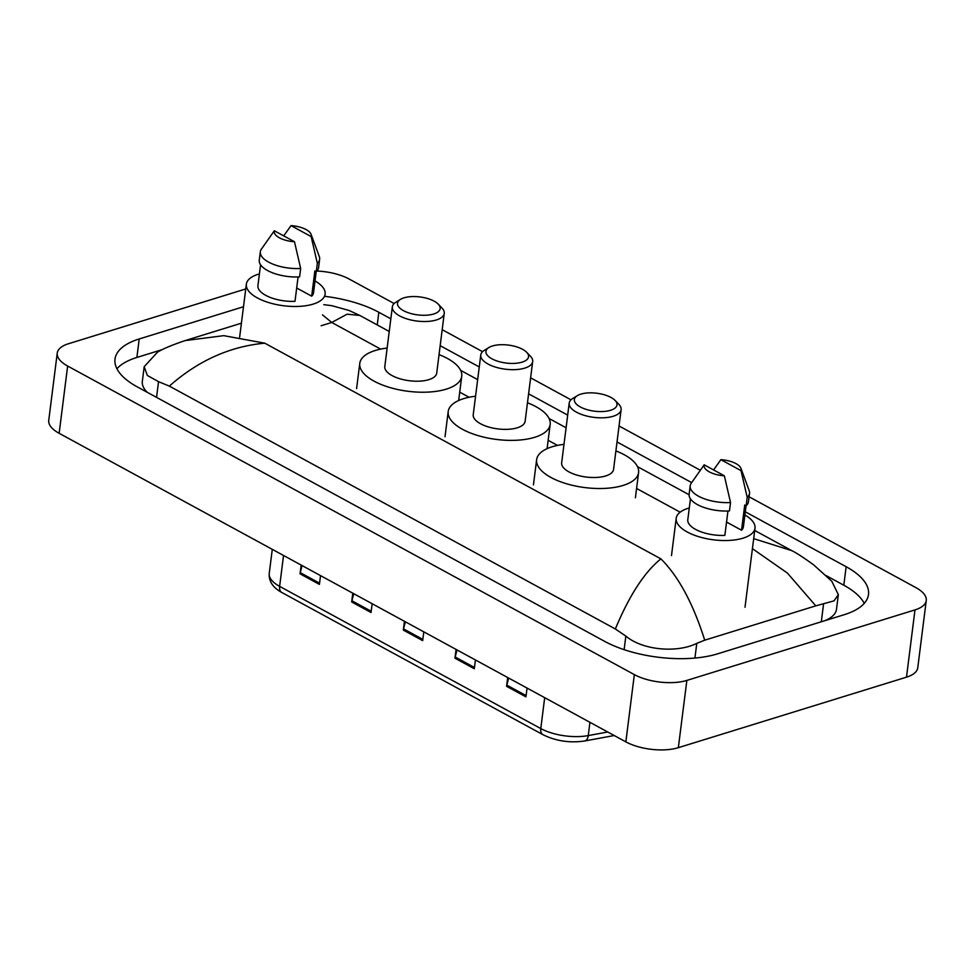 <?xml version="1.0" encoding="UTF-8"?>
<svg xmlns="http://www.w3.org/2000/svg" width="975" height="975" viewBox="0 0 975 975"><rect width="100%" height="100%" fill="white"/><g stroke="black" fill="none" stroke-linecap="round" stroke-linejoin="round"><path stroke-width="1.46" d="M316.948 271.05A37.367 15.734 -172.8 0 1 349.148 279.033L394.144 303.53M749.08 496.787L915.854 587.596A37.367 15.734 -172.8 0 1 926.25 600.527A37.367 15.734 -172.8 0 1 914.989 609.899L686.851 680.416A37.367 15.734 -172.8 0 1 634.347 674.602L67.641 366.039A37.367 15.734 -172.8 0 1 57.245 353.108A37.367 15.734 -172.8 0 1 68.506 343.736L245.737 288.953M926.25 600.527L917.755 667.79A37.367 15.734 -172.8 0 1 906.494 677.162L678.344 747.679A37.367 15.734 -172.8 0 1 625.852 741.865L59.146 433.302A37.367 15.734 -172.8 0 1 48.75 420.371L57.245 353.108M442.199 329.696L482.564 351.67M530.619 377.837L570.997 399.823M619.052 425.99L700.257 470.206M243.494 306.735L139.218 338.959A80.352 33.833 7.2 0 0 115.001 359.117A80.352 33.833 7.2 0 0 137.353 386.917L604.658 641.355A80.352 33.833 7.2 0 0 717.539 653.847L844.289 614.677A80.352 33.833 7.2 0 0 868.493 594.518A80.352 33.833 7.2 0 0 846.142 566.719L745.302 511.814M390.829 318.813L378.836 312.28A80.352 33.833 7.2 0 0 324.858 296.339M691.665 482.613L617.029 441.967M567.682 415.106L528.596 393.827M479.261 366.953L440.176 345.674M864.24 603.379A80.352 33.833 7.2 0 0 843.814 585.219L826.227 575.652M162.581 349.513L136.878 357.459A80.352 33.833 7.2 0 0 116.927 368.745M615.359 628.973C629.253 595.542 644.426 572.167 660.892 558.858C678.527 576.408 693.128 603.525 704.718 640.185L696.784 643.366C677.796 652.909 643.293 650.739 625.84 636.102L615.359 628.973L169.345 386.112L158.535 381.664L147.335 375.46L144.178 366.71L142.338 381.359A50.456 21.243 7.2 0 0 147.262 392.303M824.667 620.734A50.456 21.243 7.2 0 0 836.489 609.278L838.342 594.628L834.027 600.868L815.795 605.853L787.373 573.044L752.42 548.657M144.178 366.71L157.523 352.121C162.886 348.855 172.063 345.016 185.043 340.616L223.726 335.656L264.761 343.176C229.832 346.43 198.022 360.75 169.345 386.112M753.675 538.651L791.737 550.631C795.941 552.581 803.266 557.347 813.735 564.927L831.797 581.258L838.342 594.628M704.718 640.185L815.795 605.853M389.232 331.476L359.824 315.449L347.063 314.194L331.744 322.469L322.506 314.888M302.079 565.573L300.276 572.654A7.471 4.619 118.6 0 0 300.044 573.848L301.153 565.073M320.519 575.616L319.41 584.391L300.044 573.848M456.995 649.923L455.179 657.004A7.471 4.619 118.6 0 0 454.959 658.198L456.068 649.423M475.422 659.965L474.313 668.74L454.959 658.198M508.621 678.039L506.817 685.12A7.471 4.619 118.6 0 0 506.586 686.315L507.695 677.54M527.061 688.082L525.952 696.857L506.586 686.315M353.718 593.69L351.914 600.771A7.471 4.619 118.6 0 0 351.683 601.965L352.792 593.19M372.158 603.732L371.048 612.507L351.683 601.965M405.356 621.806L403.553 628.887A7.471 4.619 118.6 0 0 403.321 630.082L404.43 621.307M423.796 631.849L422.687 640.624L403.321 630.082M744.9 514.983A39.707 16.721 -172.8 0 1 755.003 528.206A39.707 16.721 -172.8 0 1 743.035 538.163A39.707 16.721 -172.8 0 1 699.246 536.847A39.707 16.721 -172.8 0 1 676.211 518.249A39.707 16.721 -172.8 0 1 688.167 508.292A39.707 16.721 -172.8 0 1 689.276 507.963M727.947 511.01L724.864 535.385A28.031 11.797 -172.8 0 1 687.802 519.712L690.434 498.834M724.352 475.8A18.683 7.873 -172.8 0 1 704.194 464.819L724.352 475.8L730.531 502.527A29.896 12.59 -172.8 0 1 690.19 485.842A29.896 12.59 -172.8 0 1 691.214 483.259L704.194 464.819M730.531 502.527L729.471 510.937A29.896 12.59 -172.8 0 1 689.13 494.252L690.19 485.842M740.939 468.353A18.683 7.873 -172.8 0 1 741.037 470.645L720.878 459.676A18.683 7.873 -172.8 0 1 740.939 468.353L749.166 490.583A29.896 12.59 -172.8 0 1 749.519 493.338A29.896 12.59 -172.8 0 1 747.203 497.372L746.143 505.781L744.729 505.013L741.548 530.229L726.546 522.064M746.07 505.732L743.413 526.732A28.031 11.797 -172.8 0 1 741.548 530.229M713.602 469.938L720.878 459.676M741.037 470.645L747.203 497.372M749.519 493.338L748.459 501.747A29.896 12.59 -172.8 0 1 746.143 505.781M492.412 345.979A21.487 9.043 -172.8 0 1 526.671 352.292A21.487 9.043 -172.8 0 1 522.1 362.152A21.487 9.043 -172.8 0 1 494.02 359.836A21.487 9.043 -172.8 0 1 488.902 347.514A21.487 9.043 -172.8 0 1 492.412 345.979M526.671 352.292L530.351 356.107A26.154 11.017 -172.8 0 1 532.679 361.554A26.154 11.017 -172.8 0 1 524.794 368.111A26.154 11.017 -172.8 0 1 495.946 367.246A26.154 11.017 -172.8 0 1 480.773 354.997A26.154 11.017 -172.8 0 1 484.38 350.293L488.902 347.514M480.773 354.997L473.228 414.692A26.154 11.017 7.2 0 0 488.402 426.94A26.154 11.017 7.2 0 0 517.262 427.806A26.154 11.017 7.2 0 0 525.135 421.249L532.679 361.554M527.475 402.773A51.382 21.633 -172.8 0 1 550.168 424.405A51.382 21.633 -172.8 0 1 534.678 437.3A51.382 21.633 -172.8 0 1 478.018 435.593A51.382 21.633 -172.8 0 1 448.207 411.523A51.382 21.633 -172.8 0 1 463.686 398.641A51.382 21.633 -172.8 0 1 475.568 396.216M580.832 394.132A21.487 9.043 -172.8 0 1 615.091 400.433A21.487 9.043 -172.8 0 1 610.533 410.292A21.487 9.043 -172.8 0 1 582.441 407.989A21.487 9.043 -172.8 0 1 577.322 395.667A21.487 9.043 -172.8 0 1 580.832 394.132M615.091 400.433L618.784 404.247A26.154 11.017 -172.8 0 1 621.099 409.695A26.154 11.017 -172.8 0 1 613.226 416.264A26.154 11.017 -172.8 0 1 584.378 415.387A26.154 11.017 -172.8 0 1 569.193 403.138A26.154 11.017 -172.8 0 1 572.8 398.446L577.322 395.667M569.193 403.138L561.661 462.832A26.154 11.017 7.2 0 0 576.834 475.081A26.154 11.017 7.2 0 0 605.682 475.958A26.154 11.017 7.2 0 0 613.567 469.389L621.099 409.695M615.895 450.913A51.382 21.633 -172.8 0 1 638.588 472.558A51.382 21.633 -172.8 0 1 623.11 485.44A51.382 21.633 -172.8 0 1 566.438 483.734A51.382 21.633 -172.8 0 1 536.628 459.676A51.382 21.633 -172.8 0 1 552.106 446.782A51.382 21.633 -172.8 0 1 563.989 444.356M403.979 297.838A21.487 9.043 -172.8 0 1 438.238 304.139A21.487 9.043 -172.8 0 1 433.68 313.999A21.487 9.043 -172.8 0 1 405.588 311.695A21.487 9.043 -172.8 0 1 400.469 299.374A21.487 9.043 -172.8 0 1 403.979 297.838M438.238 304.139L441.931 307.954A26.154 11.017 -172.8 0 1 444.247 313.402A26.154 11.017 -172.8 0 1 436.373 319.958A26.154 11.017 -172.8 0 1 407.526 319.093A26.154 11.017 -172.8 0 1 392.34 306.845A26.154 11.017 -172.8 0 1 395.947 302.152L400.469 299.374M392.34 306.845L384.808 366.539A26.154 11.017 7.2 0 0 399.982 378.788A26.154 11.017 7.2 0 0 428.829 379.653A26.154 11.017 7.2 0 0 436.715 373.096L444.247 313.402M439.043 354.62A51.382 21.633 -172.8 0 1 461.736 376.253A51.382 21.633 -172.8 0 1 446.258 389.147A51.382 21.633 -172.8 0 1 389.586 387.441A51.382 21.633 -172.8 0 1 359.775 363.383A51.382 21.633 -172.8 0 1 375.253 350.488A51.382 21.633 -172.8 0 1 387.136 348.063M315.023 280.934A39.707 16.721 -172.8 0 1 325.126 294.145A39.707 16.721 -172.8 0 1 313.17 304.103A39.707 16.721 -172.8 0 1 269.38 302.786A39.707 16.721 -172.8 0 1 246.346 284.188A39.707 16.721 -172.8 0 1 258.302 274.231A39.707 16.721 -172.8 0 1 259.411 273.902M298.082 276.949L294.998 301.324A28.031 11.797 -172.8 0 1 257.924 285.651L260.569 264.773M294.487 241.739A18.683 7.873 -172.8 0 1 274.328 230.77L294.487 241.739L300.653 268.466A29.896 12.59 -172.8 0 1 260.325 251.782A29.896 12.59 -172.8 0 1 261.349 249.198L274.328 230.77M300.653 268.466L299.593 276.876A29.896 12.59 -172.8 0 1 259.265 260.191L260.325 251.782M311.062 234.293A18.683 7.873 -172.8 0 1 311.159 236.584L291.013 225.615A18.683 7.873 -172.8 0 1 311.062 234.293L319.3 256.522A29.896 12.59 -172.8 0 1 319.642 259.277A29.896 12.59 -172.8 0 1 317.338 263.311L316.278 271.72L314.864 270.952L311.683 296.168L296.68 288.003M316.192 271.672L313.548 292.683A28.031 11.797 -172.8 0 1 311.683 296.168M283.725 235.877L291.013 225.615M311.159 236.584L317.338 263.311M319.642 259.277L318.581 267.686A29.896 12.59 -172.8 0 1 316.278 271.72M321.141 325.747L331.744 322.469L380.664 349.111M459.725 392.157L469.085 397.252M548.157 440.31L557.517 445.404M636.578 488.451L680.148 512.18M264.761 343.176L660.892 558.858M67.641 366.039L59.146 433.302M634.347 674.602L625.852 741.865M686.851 680.416L678.344 747.679M914.989 609.899L906.494 677.162M377.24 324.943L378.836 312.28M843.814 585.219L846.142 566.719M136.878 357.459L139.218 338.959M694.931 658.064L696.784 643.366M624.122 649.667L625.84 636.102M156.548 397.361L158.535 381.664M821.316 621.782L823.534 604.195M544.684 697.673L540.784 728.569A9.348 5.765 118.6 0 0 542.99 734.711L281.836 592.508A9.348 5.765 -61.4 0 1 279.63 586.365L540.784 728.569A37.367 15.734 7.2 0 0 588.254 735.589A9.348 5.107 79.5 0 1 584.756 740.963C569.875 743.169 555.945 741.085 542.99 734.711M281.836 592.508C272.902 587.645 268.698 581.295 269.234 573.434A37.367 15.734 7.2 0 0 279.63 586.365L283.53 555.482M589.936 722.317L588.254 735.589L607.73 731.993M403.553 628.887L422.833 639.393M455.179 657.004L474.472 667.509M506.817 685.12L526.11 695.626M351.914 600.771L371.207 611.276M300.276 572.654L319.568 583.16M791.749 550.631L754.711 530.473M689.093 494.739L637.492 466.647M566.085 427.769L549.071 418.494M477.665 379.616L460.639 370.354M185.043 340.616L241.41 323.188M323.798 304.663L331.829 305.687L349.001 310.452L359.812 315.449M614.201 735.528L584.756 740.963M269.234 573.434L272.281 549.352M755.003 528.206L745.01 607.23M676.211 518.249L671.495 555.579M550.168 424.405L547.097 448.658M448.207 411.523L445.014 436.751M638.588 472.558L635.408 497.774M536.628 459.676L533.447 484.892M461.736 376.253L458.677 400.518M359.775 363.383L356.594 388.598M246.346 284.188L239.655 337.118"/></g></svg>
